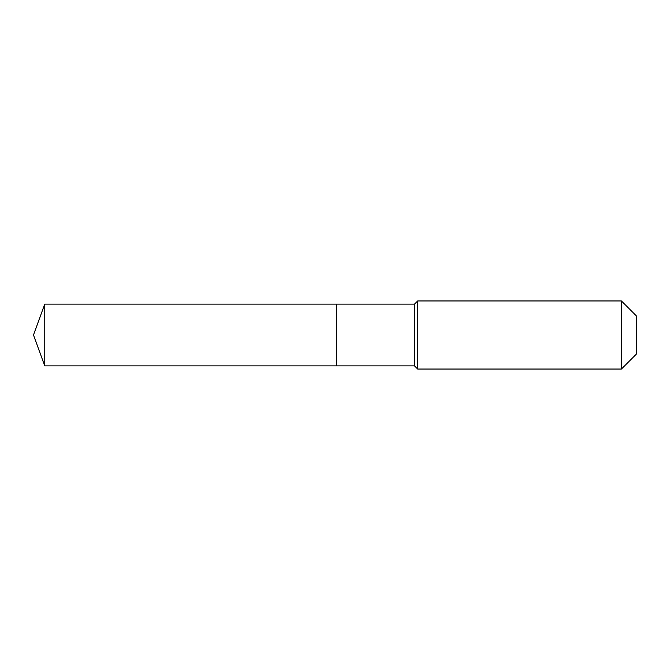 <?xml version="1.0" encoding="UTF-8"?>
<svg xmlns="http://www.w3.org/2000/svg" width="670" height="670" viewBox="0 0 670 670"><rect width="100%" height="100%" fill="white"/><g stroke="black" fill="none" stroke-linecap="round" stroke-linejoin="round"><path stroke-width="1" d="M33.5 335L44.739 304.121L414.512 304.121L417.67 300.956L621.425 300.956L636.5 316.031L636.5 353.969L621.425 369.044L417.67 369.044L414.512 365.879L44.739 365.879L33.5 335L44.739 365.879L44.739 304.121M636.5 353.969L621.425 369.044L417.67 369.044L414.512 365.879L336.516 365.879L336.516 304.121L336.516 365.879L44.739 365.879M414.512 365.879L414.512 304.121M417.67 369.044L417.67 300.956M621.425 369.044L621.425 300.956"/></g></svg>

